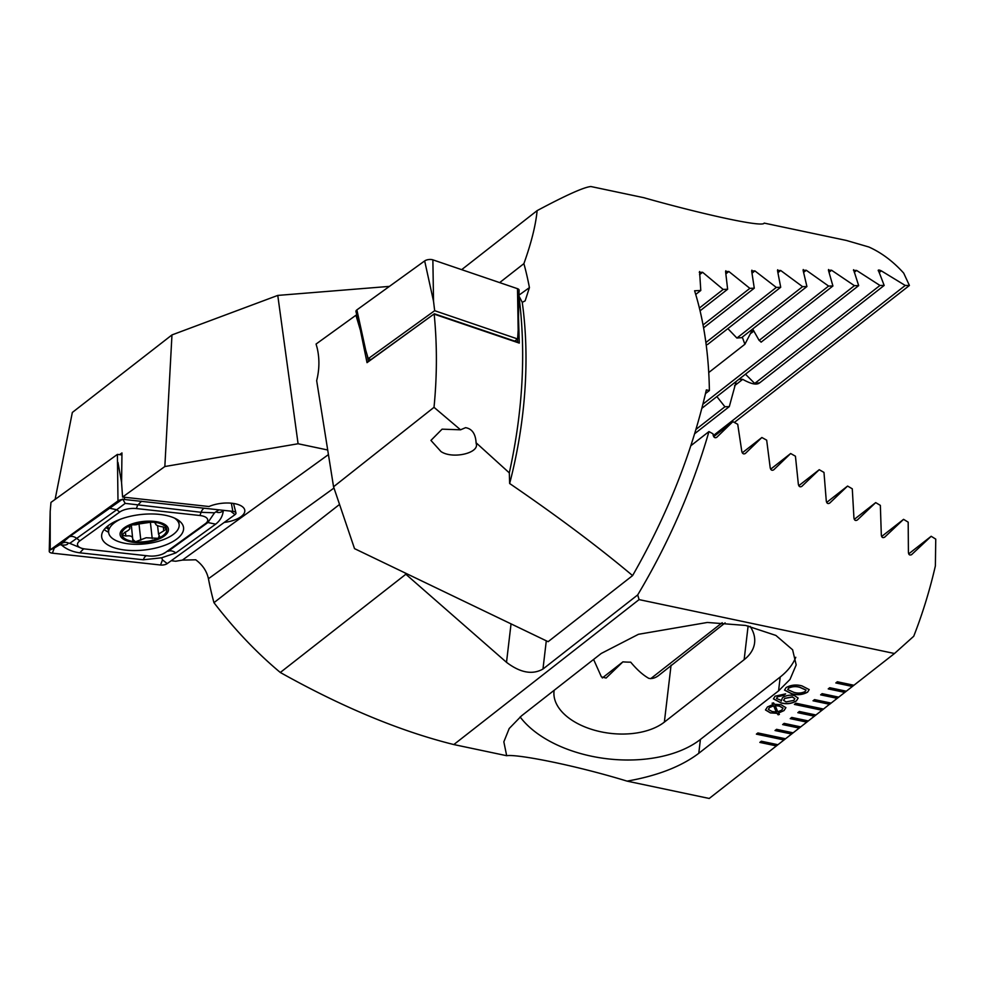 <?xml version="1.0" encoding="UTF-8"?>
<svg xmlns="http://www.w3.org/2000/svg" width="985" height="985" viewBox="0 0 985 985"><rect width="100%" height="100%" fill="white"/><g stroke="black" fill="none" stroke-linecap="round" stroke-linejoin="round"><path stroke-width="1.48" d="M518.492 316.579L519.28 343.1L434.176 314.141C437.18 344.713 437.118 375.765 434.016 407.322L333.558 486.775L316.665 380.641C319.472 369.473 319.632 358.552 317.145 347.865L316.062 344.048L355.942 315.249L356.976 315.606M745.46 374.202L754.707 383.448L759.694 382.833L884.173 285.441L878.312 270.149M759.546 382.845L759.3 383.054C756.431 385.184 750.902 383.941 742.715 379.348L739.624 379.274M460.549 429.805L465.597 427.662C472.197 428.82 475.706 434.028 476.124 443.312C480.114 453.014 452.558 459.478 440.972 451.549L430.938 440.406L442.093 429.164L460.549 429.805L434.016 407.322M476.063 442.733L509.307 472.874C522.912 411.077 526.125 352.113 518.923 295.968L522.247 302.333L525.14 300.856L529.425 287.608A283.705 155.692 101.9 0 0 523.897 263.635L499.654 282.609M695.718 294.441L700.791 290.476L694.597 290.772A283.705 155.692 -78.1 0 1 705.802 341.943A283.705 155.692 -78.1 0 1 709.385 390.54L706.343 389.9C691.864 453.051 667.288 514.946 632.592 575.597C598.363 546.847 557.387 516.152 509.651 483.512A283.705 155.692 -78.1 0 0 522.37 303.232A283.705 155.692 -78.1 0 0 522.247 302.333M509.651 483.512L509.307 472.874M517.556 339.012L517.593 342.078L519.28 343.1M367.036 354.6L368.427 361.421L434.348 313.772L367.023 362.652L360.412 330.307L355.942 315.262L357.038 315.84M434.348 313.772L517.593 342.078M368.427 361.421L367.023 362.652M632.592 575.597L548.116 641.691L354.526 548.633L333.558 486.775M709.385 390.54L705.519 393.569M700.791 290.476L699.584 271.528M878.263 270.801C878.017 269.755 879.039 269.779 881.353 270.875L905.227 285.453L909.414 285.465L903.701 273.128A283.705 155.692 -78.1 0 0 868.832 246.989L846.324 240.439L764.175 223.102C763.079 227.991 696.112 212.563 643.784 197.69L590.914 186.534C584.093 187.088 566.153 195.128 537.12 210.63C535.741 225.146 531.334 242.827 523.897 263.635M699.288 272.389L702.601 272.279L723.175 289.442L727.632 289.245L725.588 271.589L728.863 271.503L749.856 288.346L754.276 288.186L751.654 270.974L754.904 270.9L776.315 287.423L780.711 287.275L777.497 270.53L780.711 270.493L802.578 286.66L806.924 286.549L803.095 270.284L806.284 270.272L828.607 286.069L832.916 285.995L828.434 270.235L831.586 270.247L854.401 285.662L858.674 285.613L853.576 269.718M858.674 285.613L701.911 408.27M853.49 270.407L856.618 270.444L879.95 285.453L754.707 383.448M735.992 382.118L729.306 406.608L724.911 406.756L696.013 429.374M724.911 406.756L716.858 396.573M879.95 285.453L884.173 285.441M729.306 406.608L694.708 433.683M905.227 285.453L713.263 435.653M725.588 271.589L725.846 270.764M751.654 270.974L751.887 270.173M777.497 270.53L777.694 269.755M803.095 270.284L803.255 269.533M828.434 270.235L828.557 269.521M461.669 269.656L537.12 210.63M752.749 329.125L744.894 344.257L708.732 372.552M706.183 344.898A60.787 18.21 -20.1 0 1 707.673 344.418L780.711 287.275M727.866 328.621L736.891 338.052A60.787 18.21 -20.1 0 1 741.57 337.683L806.924 286.549M752.675 328.99L759.139 340.416A60.787 18.21 -20.1 0 1 761.097 342.177L832.916 285.995M754.276 288.186L703.573 327.845M776.315 287.423L705.876 342.534M802.578 286.66L736.891 338.052M828.607 286.069L759.139 340.416M854.401 285.662L702.97 404.145M723.175 289.442L699.399 308.046M727.632 289.245L700.064 310.817M749.856 288.346L703.044 324.964M909.414 285.465L734.342 422.454M517.507 288.691A5.405 2.339 -6.4 0 1 519.107 290.243L518.172 330.147L517.507 288.691L432.871 259.843A5.405 2.339 -6.4 0 0 424.67 260.926L356.878 309.893A5.405 2.339 -6.4 0 0 355.954 311.568L365.743 350.254L356.878 309.893M370.914 359.587L368.242 358.675L434.668 310.694L433.535 301.287L432.871 259.843M434.668 310.694L517.617 338.963L518.172 330.147M368.242 358.675L365.743 350.254M517.617 338.963L514.687 341.081M108.904 525.153A41.21 17.816 173.6 0 0 101.664 536.874A41.21 17.816 173.6 0 0 131.337 550.516A41.21 17.816 173.6 0 0 176.315 539.374A41.21 17.816 173.6 0 0 183.555 527.652A41.21 17.816 173.6 0 0 153.882 514.01A41.21 17.816 173.6 0 0 108.904 525.153M148.858 555.971A13.507 5.836 173.6 0 0 162.488 554.099A13.507 5.836 173.6 0 0 165.529 552.45L205.348 523.688A13.507 5.836 173.6 0 0 199.906 515.512L136.361 508.555A13.507 5.836 173.6 0 0 119.702 512.065L79.883 540.827A13.507 5.836 173.6 0 0 83.996 548.83A13.507 5.836 173.6 0 0 85.313 549.014L148.858 555.971M160.555 565.008A5.405 2.339 173.6 0 0 167.228 563.605L235.021 514.638A5.405 2.339 173.6 0 0 235.944 512.963A5.405 2.339 173.6 0 0 233.371 511.437A5.405 2.339 173.6 0 0 232.842 511.363L124.664 499.518A5.405 2.339 173.6 0 0 119.21 500.269A5.405 2.339 173.6 0 0 117.991 500.922L50.21 549.889A5.405 2.339 173.6 0 0 49.25 551.292A5.405 2.339 173.6 0 0 52.377 553.164L160.555 565.008L162.488 559.874L167.228 563.605M121.943 454.91L117.4 454.405L50.974 502.399L50.186 511.387L50.21 549.889L54.31 548.029L52.377 553.164M117.4 454.405L117.991 500.922L120.219 499.912M218.929 509.836L215.912 511.843C218.411 513.013 220.874 512.643 223.287 510.735C222.684 516.226 220.135 520.696 215.641 524.168L175.823 552.917L161.688 557.781L143.33 559.775L79.785 552.819C72.447 551.859 66.303 549.211 61.366 544.89C65.416 545.431 67.706 544.803 68.224 542.994C65.712 541.824 63.249 542.206 60.848 544.114L54.31 548.029M60.848 544.114L69.184 536.874L122.669 499.063L125.206 503.372L116.735 509.737L119.702 512.065M161.688 557.781L162.488 559.874M59.986 544.73L61.366 544.89M162.488 554.099L165.529 552.45M109.003 508.112L116.735 509.737L69.738 543.351L82.174 548.51M175.823 552.917A9.456 6.76 -125.8 0 0 168.09 551.292L207.909 522.53L214.533 512.816L201.112 512.298L125.206 503.372M68.224 542.994L69.738 543.351M214.533 512.816L215.912 511.843M224.248 522.419A22.286 9.641 173.6 0 0 244.797 510.402A22.286 9.641 173.6 0 0 235.28 503.778A22.286 9.641 173.6 0 0 208.992 506.524L122.583 497.056L121.574 482.773L121.968 452.928L119.579 454.651M405.044 572.913L405.857 574.243L280.306 672.484C256.605 652.673 234.492 629.403 213.967 602.685A283.705 155.692 101.9 0 1 208.438 578.724C206.801 571.165 202.565 564.848 195.72 559.788L182.373 560.108L175.724 561.241L171.193 560.736M831.118 703.105L814.546 699.609L813.019 700.791L829.604 704.287L838.715 697.158L822.143 693.662L820.628 694.844L837.201 698.34L838.58 697.121M838.715 697.158L846.312 691.211L829.739 687.715L828.225 688.897L844.798 692.393L846.189 691.187M846.312 691.211L853.921 685.264L837.336 681.768L835.822 682.95L852.394 686.459L853.786 685.24M853.921 685.264L894.491 653.511L913.735 636.248A283.705 155.692 -78.1 0 0 935.381 565.895L935.75 539.127L931.182 536.283L911.593 554.654M759.94 742.321L776.402 745.916L777.928 744.722L761.343 741.225L759.829 742.407L776.402 745.916L709.225 798.466L627.076 781.13C657.377 775.811 681.275 766.539 698.784 753.303L778.569 690.879L789.982 679.453L796.188 664.924L792.605 649.78L775.897 635.436L745.657 625.45L707.353 622.458L638.44 634.303L601.256 653.449L521.459 715.886L509.196 728.518L503.84 741.84L506.684 755.717L453.826 744.562L639.08 599.606L894.491 653.511M777.928 744.722L785.525 738.775L757.896 732.951L756.382 734.133L783.998 739.969L785.39 738.75M785.525 738.775L793.122 732.828L776.549 729.331L775.023 730.525L791.608 734.022L792.987 732.803M793.122 732.828L800.719 726.881L784.146 723.384L782.632 724.578L799.204 728.075L800.583 726.856M800.719 726.881L808.316 720.934L791.743 717.437L790.229 718.631L806.801 722.128L808.192 720.909M808.316 720.934L815.925 714.987L799.34 711.49L797.825 712.684L814.398 716.181L815.789 714.962M815.925 714.987L823.522 709.052L795.892 703.216L794.378 704.41L821.995 710.234L823.386 709.015M823.522 709.052L830.983 703.068M780.896 700.224L781.228 701.074L782.422 697.774C785.722 695.459 789.674 694.708 794.267 695.496L798.145 698.07L796.385 700.914C791.891 703.684 786.843 704.374 781.24 703.007L773.447 698.894L775.072 696.21L785.611 693.859L783.666 695.385L777.571 696.777L776.525 698.476L780.908 700.286M778.593 713.017L779.369 714.445L778.101 714.814L777.017 713.288L770.43 712.918L765.505 709.976L767.413 706.971L772.966 704.521L772.092 703.204L773.582 702.884L774.481 704.275L780.97 704.694L785.907 707.649L784.035 710.579L778.593 713.017L784.035 710.579M801.95 685.892L809.178 689.599L807.614 692.135C802.738 694.807 797.481 695.373 791.817 693.822L784.54 690.103L786.079 687.592C790.967 684.895 796.262 684.329 801.95 685.892M627.076 781.13C572.839 764.557 516.14 753.882 506.684 755.717M280.306 672.484C342.411 707.23 400.255 731.252 453.826 744.562M405.857 574.243L506.512 662.326L511.043 623.874M389.42 286.389L277.77 295.414L298.086 443.755L164.84 466.533L171.969 334.925L72.336 412.456L55.111 499.407M327.709 449.997L298.086 443.755M213.967 602.685L339.542 504.431M171.969 334.925L277.77 295.414M546.293 640.816L542.969 669.037C532.454 675.02 520.302 672.792 506.512 662.326M911.408 554.789L911.79 554.493C909.783 555.614 908.663 554.875 908.416 552.302L908.182 522.149L903.565 519.341L884.727 537.12C882.782 538.216 881.649 537.49 881.316 534.953L880.356 505.379L875.702 502.609L857.381 519.969C855.485 521.053 854.327 520.351 853.933 517.839L852.284 488.806L847.58 486.061L829.752 503.052C827.905 504.111 826.735 503.409 826.28 500.946L823.977 472.418L819.237 469.71L801.864 486.331C800.054 487.366 798.884 486.676 798.355 484.238L795.437 456.203L790.659 453.519L773.742 469.796C771.957 470.818 770.775 470.128 770.196 467.74L766.675 440.16L761.873 437.5L745.374 453.445C743.626 454.442 742.444 453.765 741.803 451.413L737.716 424.276L732.877 421.654L716.784 437.278C715.073 438.251 713.879 437.586 713.189 435.259L712.98 433.819L708.954 431.578C692.517 488.388 668.766 542.833 637.701 594.915L639.08 599.606M520.129 716.957A104.693 61.095 -173.3 0 0 606.071 758.647A104.693 61.095 -173.3 0 0 700.409 739.452L780.206 677.015A104.693 61.095 -173.3 0 0 795.782 657.303M542.969 669.037L637.701 594.915M690.867 445.725L708.954 431.578M593.598 659.445L601.416 676.88L606.095 678.049L622.902 661.858A60.787 35.472 -173.3 0 0 630.708 662.166C636.95 669.677 642.983 675.07 648.795 678.345C652.218 678.997 655.641 677.926 659.063 675.144L725.12 622.889M554.136 690.313A60.787 35.472 -173.3 0 0 554.05 690.99A60.787 35.472 -173.3 0 0 594.546 730.23A60.787 35.472 -173.3 0 0 664.358 722.116L744.143 659.679A60.787 35.472 -173.3 0 0 754.596 642.799A60.787 35.472 -173.3 0 0 750.127 626.374M770.652 469.18L790.659 453.519M798.786 485.704L819.237 469.71M602.327 677.963L622.902 661.858M826.674 502.424L847.58 486.061M650.679 678.677L722.19 622.717M854.29 519.354L875.702 502.609M713.706 436.65L732.877 421.654M742.296 452.829L761.873 437.5M881.637 536.505L903.565 519.341M908.699 553.878L931.182 536.283M164.84 466.533L122.583 497.056M779.307 714.334L778.101 714.814M778.076 714.691L777.017 713.288M777.005 713.165L770.43 712.918M770.418 712.808L765.493 709.914M772.141 703.192L772.966 704.521M785.895 707.587L784.011 710.468M769.593 707.39L768.337 709.471L772.178 711.552L776.254 711.958L773.631 705.703L769.593 707.39L768.325 709.409M783.013 708.08L779.369 705.986L775.17 705.531L777.781 711.81L781.77 710.099L783.026 708.141L779.381 706.097L775.183 705.642M776.254 711.958L773.656 705.826L769.605 707.513M785.476 693.846L783.666 695.385M783.654 695.275L777.571 696.777M777.547 696.666L776.512 698.414M798.133 698.02L796.385 700.914M796.372 700.791C791.878 703.561 786.83 704.263 781.228 702.884L781.24 703.007M781.228 702.884L773.434 698.833M794.858 698.624L792.285 696.9L784.799 698.316L783.58 700.273M793.824 700.397L794.87 698.685L792.297 697.023L784.811 698.427L783.592 700.335L786.079 701.911L793.824 700.397M809.178 689.537L807.614 692.135M807.589 692.012C802.726 694.696 797.456 695.25 791.805 693.699L791.817 693.822M791.805 693.699L784.528 690.042M806.001 690.029L799.98 687.296C796.077 686.053 792.285 686.286 788.628 687.998L787.717 689.525M788.64 688.121L787.729 689.586L793.762 692.295C797.665 693.526 801.433 693.292 805.077 691.581L806.013 690.091L800.005 687.419C796.089 686.176 792.309 686.41 788.64 688.121L788.628 687.998M794.489 704.312L821.982 710.111M756.492 734.047L783.986 739.846M776.389 745.793L777.793 744.697M797.936 712.598L814.386 716.058M790.339 718.533L806.789 722.005M782.743 724.48L799.18 727.952M775.146 730.427L791.583 733.899M835.933 682.864L852.382 686.336M828.336 688.811L844.785 692.283M820.739 694.757L837.176 698.23M813.142 700.704L829.579 704.176M130.303 525.473A22.63 9.788 173.6 0 0 121.918 535.15A22.63 9.788 173.6 0 0 135.487 541.775L146.162 537.761L158.302 538.327A22.63 9.788 173.6 0 0 166.687 529.007L166.49 528.329A22.63 9.788 173.6 0 0 153.82 522.136L152.33 522.001A22.63 9.788 173.6 0 0 141.544 522.395A22.63 9.788 173.6 0 0 131.214 525.091L129.269 527.295L129.885 528.108L129.626 525.867M152.33 522.001L131.214 525.091M128.912 526.852L129.269 527.295C130.709 528.563 129.207 530.238 124.775 532.319L121.918 535.15L125.846 536.025C130.685 535.36 132.987 536.48 132.753 539.398L132.704 539.965M120.269 519.292A35.46 15.329 173.6 0 0 108.645 532.553A35.46 15.329 173.6 0 0 108.867 533.648A35.46 15.329 173.6 0 0 148.156 543.486A35.46 15.329 173.6 0 0 179.135 524.611A35.46 15.329 173.6 0 0 178.913 523.515A35.46 15.329 173.6 0 0 174.394 518.048M120.244 535.384A24.317 10.515 173.6 0 0 147.184 542.132A24.317 10.515 173.6 0 0 168.275 528.44A24.317 10.515 173.6 0 0 141.335 521.693A24.317 10.515 173.6 0 0 120.244 535.384M155.605 524.008L155.728 523.466C155.334 525.005 157.637 526.125 162.636 526.84L166.687 529.007L158.523 534.055L159.213 535.569L158.302 538.327M131.325 525.054L132.753 539.398L135.487 541.775A22.63 9.788 173.6 0 0 157.391 538.709M155.728 523.466L153.82 522.136M159.619 536.443L159.213 535.569M153.882 522.149A4.531 1.958 -6.4 0 1 150.471 522.062M137.395 524.414A4.531 1.958 -6.4 0 1 132.643 524.673M518.984 295.143L529.425 287.608M856.618 270.444L854.266 272.279M742.715 379.348L734.564 385.714M881.353 270.875L879.137 272.599M744.894 344.257L742.284 337.129M754.904 270.9L752.084 273.116M780.711 270.493L778.002 272.611M806.284 270.272L803.686 272.303M831.586 270.247L829.111 272.192M753.894 331.034L751.247 333.102M702.601 272.279L699.559 274.655M728.863 271.503L725.933 273.793M433.535 301.287L424.67 260.926M104.176 529.548A41.21 17.816 173.6 0 0 108.621 532.269M105.974 527.591A39.769 17.201 173.6 0 0 108.251 529.007M117.966 462.421L121.574 482.404M124.245 497.24L124.664 499.518M231.364 503.2L232.842 511.363M178.814 521.841A41.21 17.816 173.6 0 0 179.479 521.053M230.539 511.116L235.021 514.638M69.184 536.874A9.456 6.76 -125.8 0 1 76.916 538.5L79.883 540.827M141.508 501.254L137.568 505.342L136.361 508.555M204.326 508.235A9.456 3.94 96.2 0 0 201.112 512.298L199.906 515.512M215.641 524.168L207.909 522.53L205.348 523.688M143.33 559.775A9.456 3.94 96.2 0 1 146.531 555.712M79.785 552.819L83.713 548.731M698.784 753.303L700.409 739.452M778.569 690.879L780.206 677.015M671.068 665.183L664.358 722.116M748.12 625.943L744.143 659.679M333.977 488.043L208.438 578.724M328.436 454.602L182.373 560.108M150.36 522.075L152.219 538.512M129.146 526.273L129.269 527.295M163.301 526.926L163.707 530.546M139.045 524.377L140.818 540.162M125.391 532.06L125.846 536.025M50.186 511.387L49.25 551.292M233.543 503.47L235.944 512.963M83.996 548.83L82.026 548.485M107.907 525.904L108.645 532.553M178.654 520.437L179.135 524.611M155.445 522.69L155.593 524.008M157.575 525.658L158.523 534.055"/></g></svg>
